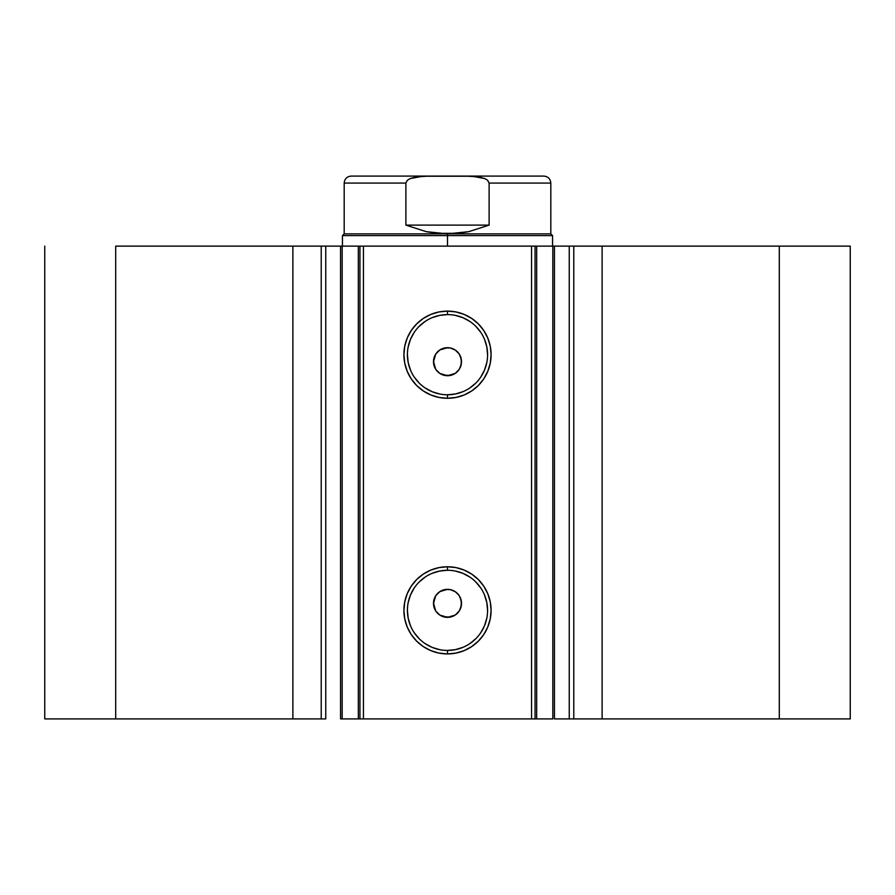 <?xml version="1.0" encoding="UTF-8"?>
<svg xmlns="http://www.w3.org/2000/svg" width="895" height="895" viewBox="0 0 895 895"><rect width="100%" height="100%" fill="white"/><g stroke="black" fill="none" stroke-linecap="round" stroke-linejoin="round"><path stroke-width="1.34" d="M325.165 718.92L292.878 718.92L292.878 246.125L292.878 718.92L321.227 718.92L321.227 246.125L115.701 246.125L115.701 718.92L292.878 718.92L44.75 718.92L44.75 246.125L44.75 718.92L115.701 718.92L115.701 246.125L359.947 246.125L359.947 718.92L363.448 718.92L359.947 718.92L359.947 246.125L554.441 246.125L554.441 718.92L569.835 718.92M359.947 246.125L363.448 246.125L363.448 718.92L531.552 718.92L531.552 246.125L363.448 246.125L363.448 718.92L552.83 718.92L552.83 246.125L569.254 246.125L569.254 718.92L554.441 718.92L554.441 246.125L569.835 246.125M447.5 570.272L447.5 566.77A43.587 43.587 0 0 1 491.086 610.356A43.587 43.587 0 0 1 447.5 653.932L438.997 653.093L430.819 650.62L423.29 646.593L416.678 641.167L411.264 634.566L407.236 627.026L404.753 618.859L403.913 610.356L404.753 601.843L407.236 593.676L411.264 586.135L416.678 579.535L423.29 574.109L430.819 570.081L438.997 567.609L447.5 566.77L456.002 567.609L464.181 570.081L471.71 574.109L478.322 579.535L483.736 586.135L487.764 593.676L490.247 601.843L491.086 610.356L490.247 618.859L487.764 627.026L483.736 634.566L478.322 641.167L471.71 646.593L464.181 650.62L456.002 653.093L447.5 653.932L447.5 650.43A40.085 40.085 0 0 0 487.585 610.356A40.085 40.085 0 0 0 447.5 570.272A40.085 40.085 0 0 0 407.415 610.356A40.085 40.085 0 0 0 447.5 650.43L447.5 653.932A43.587 43.587 0 0 1 403.913 610.356A43.587 43.587 0 0 1 447.5 566.77L447.5 570.272A40.085 40.085 0 0 1 487.585 610.356A40.085 40.085 0 0 1 447.5 650.43A40.085 40.085 0 0 1 407.415 610.356A40.085 40.085 0 0 1 447.5 570.272L439.68 571.044L432.162 573.315M447.5 314.615L447.5 311.113A43.587 43.587 0 0 1 491.086 354.688A43.587 43.587 0 0 1 447.5 398.275L438.997 397.436L430.819 394.964L423.29 390.936L416.678 385.51L411.264 378.909L407.236 371.369L404.753 363.191L403.913 354.688L404.753 346.186L407.236 338.008L411.264 330.479L416.678 323.878L423.29 318.452L430.819 314.425L438.997 311.941L447.5 311.113L456.002 311.941L464.181 314.425L471.71 318.452L478.322 323.878L483.736 330.479L487.764 338.008L490.247 346.186L491.086 354.688L490.247 363.191L487.764 371.369L483.736 378.909L478.322 385.51L471.71 390.936L464.181 394.964L456.002 397.436L447.5 398.275L447.5 394.773A40.085 40.085 0 0 0 487.585 354.688A40.085 40.085 0 0 0 447.5 314.615A40.085 40.085 0 0 0 407.415 354.688A40.085 40.085 0 0 0 447.5 394.773L447.5 398.275A43.587 43.587 0 0 1 403.913 354.688A43.587 43.587 0 0 1 447.5 311.113L447.5 314.615A40.085 40.085 0 0 1 487.585 354.688A40.085 40.085 0 0 1 447.5 394.773A40.085 40.085 0 0 1 407.415 354.688A40.085 40.085 0 0 1 447.5 314.615L439.68 315.376L432.162 317.658M439.881 615.1L447.5 617.36A14.007 14.007 0 0 1 433.493 603.342A14.007 14.007 0 0 1 447.5 589.335L439.881 591.595M435.932 611.251L439.602 614.91M435.742 595.723L433.493 603.331L435.742 610.961M439.602 591.774L435.943 595.432M439.881 373.45L447.5 375.71A14.007 14.007 0 0 1 433.493 361.692A14.007 14.007 0 0 1 447.5 347.685L439.881 349.945M435.932 369.601L439.602 373.26M435.742 354.073L433.493 361.681L435.742 369.311M439.602 350.124L435.943 353.782M569.254 718.92L850.25 718.92L850.25 246.125L779.299 246.125L850.25 246.125L850.25 718.92L602.122 718.92L602.122 246.125L779.299 246.125L779.299 718.92L779.299 246.125L573.773 246.125L602.122 246.125L602.122 718.92L573.773 718.92L573.773 246.125L573.773 718.92L569.254 718.92L569.254 246.125L573.773 246.125L569.254 246.125M325.746 246.125L321.227 246.125L321.227 718.92L325.746 718.92L325.746 246.125L325.746 718.92M340.816 718.92L359.835 718.92M552.83 718.92L531.552 718.92L531.552 246.125L535.053 246.125L535.053 718.92L535.053 246.125L536.676 246.125L536.676 718.92L536.676 246.125L552.83 246.125L552.83 718.92M325.165 246.125L359.835 246.125M444.77 617.091L439.714 614.999L435.843 611.117L433.762 606.083L433.762 600.612L435.854 595.555L439.725 591.696L444.77 589.604L450.23 589.604L455.286 591.696L459.146 595.567L461.238 600.612L461.238 606.083L459.146 611.128L455.286 614.999L450.23 617.091L443.383 616.733M459.258 610.972L460.287 609.059M455.286 591.707L456.428 592.557M442.141 590.398L443.484 589.928M437.599 593.441L440.933 590.968M433.493 603.342L434.109 599.225M433.762 606.072L433.549 604.673M437.588 613.243L436.67 612.225M439.702 614.988L438.561 614.138M442.13 616.286L440.843 615.671M444.77 375.441L439.714 373.349L435.843 369.478L433.762 364.433L433.762 358.962L435.854 353.905L439.714 350.046L444.77 347.954L450.23 347.954L455.286 350.046L459.146 353.917L461.238 358.962L461.238 364.433L459.146 369.478L455.286 373.349L450.23 375.441L443.394 375.094M459.258 369.322L460.31 367.353M455.286 350.057L456.428 350.907M437.599 351.78L438.662 350.829M433.493 361.692L434.109 357.575M433.762 364.422L433.549 363.023M435.843 369.456L435.138 368.292M437.588 371.593L436.67 370.575M439.691 373.327L438.561 372.488M442.13 374.636L440.843 374.02M447.5 394.773L455.32 394.001L462.838 391.719M469.763 388.016L475.838 383.038M480.828 376.963L484.531 370.027L486.813 362.509M487.585 354.688L486.813 346.868L484.531 339.35M480.828 332.425L475.838 326.351M469.763 321.361L462.838 317.658L455.32 315.376M425.237 321.361L419.162 326.351M414.172 332.425L410.469 339.35L408.187 346.868M407.415 354.688L408.187 362.509L410.469 370.027M414.172 376.963L419.162 383.038M425.237 388.016L432.162 391.719L439.68 394.001M450.23 347.954L447.5 347.685A14.007 14.007 0 0 1 461.507 361.692A14.007 14.007 0 0 1 447.5 375.71L455.119 373.45M460.444 367.062L461.507 361.703L460.444 356.344L461.238 358.962M461.507 361.692L461.238 364.433M455.286 373.349L452.859 374.636M450.23 375.441L447.5 375.71M434.556 356.333L435.854 353.917M444.77 347.954L447.5 347.685M447.5 650.43L455.32 649.658L462.838 647.387M469.763 643.673L475.838 638.694M480.828 632.62L484.531 625.694L486.813 618.165M487.585 610.356L486.813 602.536L484.531 595.007M480.828 588.082L475.838 582.007M469.763 577.029L462.838 573.315L455.32 571.044M425.237 577.029L419.162 582.007M414.172 588.082L410.469 595.007L408.187 602.536M407.415 610.356L408.187 618.165L410.469 625.694M414.172 632.62L419.162 638.694M425.237 643.673L432.162 647.387L439.68 649.658M450.23 589.604L447.5 589.335A14.007 14.007 0 0 1 461.507 603.342A14.007 14.007 0 0 1 447.5 617.36L455.119 615.1M460.444 608.712L461.507 603.353L460.444 597.994L461.238 600.612M461.507 603.342L461.238 606.083M455.286 614.999L452.859 616.286M450.23 617.091L447.5 617.36M435.854 611.128L434.556 608.712M434.556 597.983L435.854 595.567M444.77 589.604L447.5 589.335M457.412 351.791L455.398 350.124M455.119 349.945L452.859 348.759M460.444 356.344L459.258 354.073M455.398 373.26L457.412 371.604M457.412 593.441L455.398 591.785M455.119 591.595L452.859 590.409M460.444 597.994L459.258 595.723M455.398 614.91L457.412 613.254M359.947 718.92L358.324 718.92L358.324 246.125L358.324 718.92L342.17 718.92L342.17 246.125L342.17 718.92L340.559 718.92L340.559 246.125M447.5 235.62L447.5 233.863L344.183 233.863L447.5 233.863L447.5 235.62L342.438 235.62L447.5 235.62L447.5 246.125L447.5 235.62L552.562 235.62L447.5 235.62M552.562 246.125L552.562 235.62L550.817 233.863L447.5 233.863L550.817 233.863L550.817 183.083L489.117 183.083L550.817 183.083C550.391 178.843 548.053 176.505 543.813 176.08L351.187 176.08C346.947 176.505 344.609 178.843 344.183 183.083L405.882 183.083L344.183 183.083L344.183 233.863L342.438 235.62L342.438 246.125M468.767 231.66L447.5 233.863L426.233 231.66L405.882 225.115L405.882 183.083L405.882 225.115L489.117 225.115L468.767 231.66L489.117 225.115L489.117 183.083L489.117 225.115L405.882 225.115L426.233 231.66L436.805 233.315L458.195 233.315L468.767 231.66M407.359 180.275L405.882 183.083L407.348 180.287L410.1 178.597L407.348 180.287M465.78 176.08L543.813 176.08L465.78 176.08L478.635 176.874L484.866 178.586L487.641 180.275L489.117 183.083L487.652 180.287L484.866 178.586L472.236 176.226L422.764 176.226L410.1 178.597L416.343 176.886L429.22 176.08L351.187 176.08L429.22 176.08"/></g></svg>
